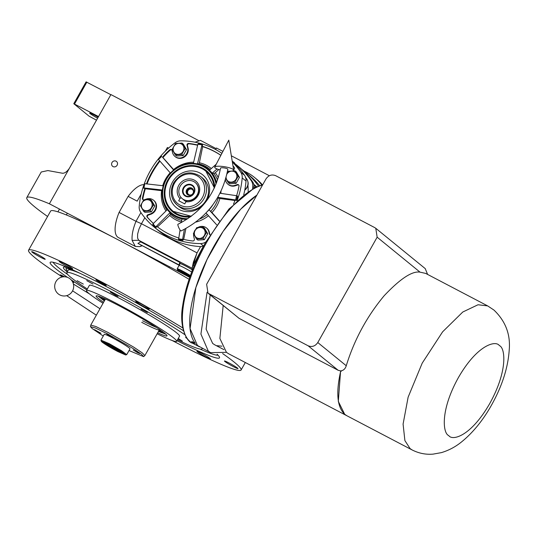 <?xml version="1.0" encoding="UTF-8"?>
<svg xmlns="http://www.w3.org/2000/svg" width="536" height="536" viewBox="0 0 536 536"><rect width="100%" height="100%" fill="white"/><g stroke="black" fill="none" stroke-linecap="round" stroke-linejoin="round"><path stroke-width="0.8" d="M199.151 140.821L110.925 94.577L49.386 203.787A149.336 10.807 -150.6 0 0 26.8 197.63A149.336 10.807 -150.6 0 0 47.57 216.49M113.022 166.575A3.102 2.854 -50.8 0 0 116.506 161.47A3.102 2.854 -50.8 0 0 112.158 162.301A3.102 2.854 -50.8 0 0 113.022 166.575M189.757 277.36L49.386 203.787M96.493 120.191L89.09 116.178L73.787 103.709L98.544 116.553M73.787 103.709L86.095 81.867L110.852 94.711M86.852 82.135L74.544 103.977M98.162 117.23A7.765 0.563 -150.6 0 0 94.048 114.952A7.765 0.563 -150.6 0 0 89.646 113.062A7.765 0.563 -150.6 0 0 97.619 118.188M69.358 168.351C66.705 172.11 64.179 173.698 61.774 173.115L47.892 170.569L41.245 172.002L26.8 197.63M67.59 277.413A97.184 7.035 29.4 0 1 50.277 262.272A97.184 7.035 29.4 0 1 105.25 286.016A97.184 7.035 29.4 0 1 183.426 330.719M189.094 279.303A121.98 8.831 -150.6 0 0 119.783 240.677A121.98 8.831 -150.6 0 0 50.632 211.063L28.549 250.245A121.98 8.831 -150.6 0 0 62.323 276.965M86.819 289.909A97.184 7.035 29.4 0 1 71.06 279.765M172.15 340.501A121.98 8.831 -150.6 0 0 241.093 370.008A121.98 8.831 -150.6 0 0 222.641 353.559M182.749 327.905A121.98 8.831 -150.6 0 0 97.699 279.866A121.98 8.831 -150.6 0 0 28.549 250.245M73.378 284.013A121.98 8.831 -150.6 0 0 89.512 293.929M99.274 281.152A5.916 0.429 29.4 0 1 106.229 285.521A5.916 0.429 29.4 0 1 102.879 284.087A5.916 0.429 29.4 0 1 95.924 279.712A5.916 0.429 29.4 0 1 99.274 281.152M63.583 263.196A7.765 0.563 -150.6 0 0 59.181 261.313A7.765 0.563 -150.6 0 0 68.306 267.049A7.765 0.563 -150.6 0 0 72.708 268.931A7.765 0.563 -150.6 0 0 63.583 263.196M36.08 253.535A7.765 0.563 -150.6 0 0 31.678 251.645A7.765 0.563 -150.6 0 0 40.803 257.387A7.765 0.563 -150.6 0 0 45.205 259.27A7.765 0.563 -150.6 0 0 36.08 253.535M64.601 276.79A7.765 0.563 -150.6 0 0 64.601 276.784A7.765 0.563 -150.6 0 0 60.2 274.901A7.765 0.563 -150.6 0 0 62.792 276.884M72.775 282.291A7.765 0.563 -150.6 0 0 73.727 282.526A7.765 0.563 -150.6 0 0 72.199 281.233M201.342 353.204A7.765 0.563 -150.6 0 0 196.94 351.321A7.765 0.563 -150.6 0 0 206.065 357.056A7.765 0.563 -150.6 0 0 210.467 358.946A7.765 0.563 -150.6 0 0 201.342 353.204M228.845 362.872A7.765 0.563 -150.6 0 0 224.443 360.989A7.765 0.563 -150.6 0 0 233.569 366.725A7.765 0.563 -150.6 0 0 237.971 368.607A7.765 0.563 -150.6 0 0 228.845 362.872M140.171 303.343A7.765 0.563 -150.6 0 0 135.769 301.453A7.765 0.563 -150.6 0 0 144.894 307.188A7.765 0.563 -150.6 0 0 149.296 309.078A7.765 0.563 -150.6 0 0 140.171 303.343M217.1 354.242A97.184 7.035 29.4 0 1 219.552 357.659A97.184 7.035 29.4 0 1 176.987 340.722M53.171 262.278A94.999 6.874 -150.6 0 0 67.784 274.559M199.975 349.05A94.999 6.874 -150.6 0 0 218.052 355.18M67.214 271.987A83.227 6.023 29.4 0 1 63.543 267.189A83.227 6.023 29.4 0 1 67.925 267.739M67.603 271.296A79.931 5.789 29.4 0 1 66.223 269.3A79.931 5.789 29.4 0 1 74.417 270.667M184.873 334.678A77.626 5.621 -150.6 0 0 111.575 291.899A77.626 5.621 -150.6 0 0 66.833 272.663L68.28 270.097A77.626 5.621 29.4 0 1 79.743 273.172M115.562 295.363L118.074 296.442L110.349 292.087L115.562 295.363M103.589 302.324A40.662 2.941 29.4 0 1 98.343 298.498A40.662 2.941 29.4 0 1 96.138 295.946A40.662 2.941 29.4 0 1 125.994 309.46A40.662 2.941 29.4 0 1 164.793 333.325A40.662 2.941 29.4 0 1 166.991 335.871A40.662 2.941 29.4 0 1 157.691 332.809M202.012 348.166A77.626 5.621 29.4 0 1 202.092 348.876A77.626 5.621 29.4 0 1 177.49 339.824M87.321 289.011A77.626 5.621 29.4 0 1 71.033 277.527A77.626 5.621 -150.6 0 1 66.833 272.663M176.652 341.311L179.547 336.173A51.751 3.745 29.4 0 0 176.746 332.936A51.751 3.745 -150.6 0 0 127.367 302.559A51.751 3.745 -150.6 0 0 89.378 285.366L86.484 290.505A51.751 3.745 -150.6 0 1 124.473 307.697A51.751 3.745 -150.6 0 1 173.852 338.075A51.751 3.745 29.4 0 1 176.652 341.311A51.751 3.745 29.4 0 1 157.149 333.767M103.046 303.282A51.751 3.745 29.4 0 1 89.278 293.748A51.751 3.745 -150.6 0 1 86.484 290.505M141.089 309.138L147.326 312.535L141.089 309.138M86.725 280.643L92.963 284.04L86.725 280.643M77.077 280.69L83.314 284.087L77.077 280.69M177.992 338.933L182.401 341.13L178.24 338.491M186.602 337.794L185.61 337.452L187.171 338.598M96.661 280.147A5.059 0.369 -150.6 0 1 99.535 281.36A5.059 0.369 29.4 0 1 105.471 285.112A5.059 0.369 29.4 0 1 102.617 283.872A5.059 0.369 -150.6 0 1 96.661 280.147L96.661 279.893M102.021 283.39L98.369 281.092L102.021 283.39M101.994 342.015C105.27 344.487 110.523 347.656 117.746 351.516L125.638 354.973L121.022 351.335L109.197 344.548L101.23 341.218L101.994 342.015M117.297 351.147C110.831 347.697 106.135 344.862 103.207 342.651L102.584 341.821L109.646 344.916L124.426 354.128L117.297 351.147M123.314 353.083L117.438 350.323C111.347 347.073 106.932 344.407 104.172 342.323L104.051 342.229M129.029 350.551L143.635 356.634L141.256 354.068L132.995 348.474L107.81 334.035L95.354 327.985L90.49 326.685L92.159 328.541L103.26 336.032M143.635 356.634L144.867 355.562L142.181 352.835L133.712 347.134L108.366 332.622L95.904 326.545L90.765 325.077L90.49 326.685M98.885 332.394L100.982 333.291L94.544 329.66L98.885 332.394M137.544 352.655L139.641 353.552L133.203 349.928L137.544 352.655M111.019 336.655L113.116 337.553L106.671 333.921L111.019 336.655M125.652 354.973L126.717 354.644L129.973 348.869A14.787 1.072 -150.6 0 0 112.594 337.941A14.787 1.072 -150.6 0 0 104.212 334.35L100.956 340.132L101.23 341.211M126.717 354.644L121.404 350.631L109.337 343.723L100.956 340.132M142.616 320.789A31.048 2.245 -150.6 0 0 156.452 327.436M98.108 296.073L104.359 300.957M158.462 331.442L165.872 334.256M158.743 330.94A35.356 2.559 -150.6 0 0 163.091 332.005M104.641 300.448A35.356 2.559 29.4 0 1 101.478 297.286M158.971 330.538A32.823 2.378 -150.6 0 0 160.787 330.833A32.823 2.378 -150.6 0 0 160.827 330.377M104.868 300.053A32.823 2.378 29.4 0 1 103.676 298.653A32.823 2.378 29.4 0 1 104.044 298.385M141.745 322.33A31.048 2.245 -150.6 0 0 159.346 329.868A31.048 2.245 -150.6 0 0 158.944 329.084M90.765 325.077L105.244 299.383A31.048 2.245 29.4 0 1 106.128 299.322M216.129 148.606L200.444 140.385L195.044 142.208M215.619 149.517L216.47 148.003L222.922 151.38M231.338 155.788L269.353 175.721M191.754 194.615A3.102 2.854 -50.8 0 1 188.96 194.715A3.102 2.854 129.2 0 1 188.096 190.448A3.102 2.854 129.2 0 1 192.002 189.322A3.102 2.854 -50.8 0 1 193.282 192.746M187.707 194.789A3.92 3.605 129.2 0 1 192.397 188.618A3.92 3.605 -50.8 0 1 192.632 188.752M187.942 194.923A3.92 3.605 -50.8 0 0 192.337 188.478A3.92 3.605 -50.8 0 0 191.781 188.109A3.92 3.605 129.2 0 0 187.386 194.555A3.92 3.605 129.2 0 0 187.942 194.923M185.838 195.828A5.99 5.507 -50.8 0 0 193.664 193.195A5.99 5.507 -50.8 0 0 191.7 185.423A5.99 5.507 129.2 0 0 183.875 188.062A5.99 5.507 129.2 0 0 185.838 195.828M185.496 196.203A6.506 5.983 -50.8 0 0 193.992 193.342A6.506 5.983 -50.8 0 0 191.861 184.9A6.506 5.983 -50.8 0 0 183.366 187.768A6.506 5.983 -50.8 0 0 185.496 196.203M183.614 199.546A10.351 9.521 -50.8 0 0 196.632 195.801A10.351 9.521 -50.8 0 0 195.218 182.528A10.351 9.521 -50.8 0 0 193.744 181.557A10.351 9.521 -50.8 0 0 180.726 185.309A10.351 9.521 -50.8 0 0 182.14 198.575A10.351 9.521 -50.8 0 0 183.614 199.546M180.746 230.835A3.698 0.677 -114.9 0 1 178.622 227.277A3.698 0.677 -114.9 0 1 177.952 224.249C201.382 212.444 215.573 193.737 220.537 168.123A3.698 0.77 -170.9 0 1 223.68 167.855A3.698 0.77 -170.9 0 1 227.659 169.001A3.698 0.77 -170.9 0 1 227.834 169.296C222.393 197.456 206.802 218.005 181.061 230.949A3.698 0.677 -114.9 0 1 180.746 230.835M227.519 171.125A9.608 2.01 -170.9 0 0 233.676 170.093A9.608 2.01 -170.9 0 0 233.22 169.47A9.608 2.01 -170.9 0 0 223.19 166.535A9.608 2.01 -170.9 0 0 214.742 167.051A9.608 2.01 -170.9 0 0 215.157 167.949A9.608 2.01 -170.9 0 0 220.222 169.952M72.427 291.142A9.608 9.494 -87.7 0 1 59.476 294.74A9.608 9.494 -87.7 0 1 55.938 281.635A9.608 9.494 -87.7 0 1 68.889 278.037A9.608 9.494 -87.7 0 1 72.427 291.142M221.904 153.329A83.542 76.829 -50.8 0 0 180.867 140.827A9.608 8.837 -50.8 0 0 175.091 142.777A83.542 76.829 -50.8 0 0 150.227 170.991A83.542 76.829 -50.8 0 0 139.206 206.46A9.608 8.837 -50.8 0 0 140.653 212.196A83.542 76.829 -50.8 0 0 154.569 227.405A83.542 76.829 -50.8 0 0 200.538 243.579A9.608 8.837 -50.8 0 0 205.864 241.95M252.556 188.779A83.542 76.829 -50.8 0 0 252.778 186.568A9.608 8.837 -50.8 0 0 251.33 180.833A83.542 76.829 -50.8 0 0 237.415 165.624A83.542 76.829 -50.8 0 0 233.951 162.978A9.608 0.697 29.4 0 0 232.209 161.135L234.406 162.723L234.962 163.715M237.415 165.624L238.761 166.723A83.542 76.829 129.2 0 1 252.677 181.932A9.608 8.837 129.2 0 1 254.124 187.667A83.542 76.829 129.2 0 1 254.098 187.955M191.888 269.481A10.351 0.75 -150.6 0 0 185.315 265.796A10.351 0.75 -150.6 0 0 179.446 263.283L180.002 262.292A10.351 0.75 29.4 0 1 181.583 262.727L191.298 267.819A10.351 0.75 29.4 0 1 192.069 268.268M181.148 197.556L179.935 198.548L178.702 200.732L184.739 203.901L185.972 201.717L187.191 200.719A10.351 9.521 -50.8 0 0 197.362 195.171A10.351 9.521 -50.8 0 0 195.446 182.716L195.218 182.528M179.935 198.548A11.825 10.881 129.2 0 1 178.79 185.302A11.825 10.881 129.2 0 1 194.246 180.089A11.825 10.881 129.2 0 1 198.119 195.432A11.825 10.881 129.2 0 1 185.972 201.717M153.397 223.479A81.325 74.792 129.2 0 1 147.152 217.073A1.481 1.36 129.2 0 1 147.909 214.728L150.234 213.944A8.134 7.477 -50.8 0 0 154.998 209.971A8.134 7.477 -50.8 0 0 153.49 200.183L153.939 200.551A8.134 7.477 129.2 0 1 155.447 210.333A8.134 7.477 129.2 0 1 150.683 214.313L148.358 215.097A1.481 1.36 -50.8 0 0 147.608 217.442A81.325 74.792 -50.8 0 0 153.417 223.458M193.623 233.984A8.134 7.477 -50.8 0 0 193.804 236.778L194.387 239.09A1.481 1.36 129.2 0 1 192.752 240.979A81.325 74.792 129.2 0 1 183.185 239.257L182.944 240.416L178.568 239.679L180.042 229.978M236.765 200.424L235.659 199.962L236.537 195.7L237.636 196.163L236.765 200.424L235.07 200.203A81.325 74.792 129.2 0 1 233.522 204.069M232.986 165.892A81.325 74.792 129.2 0 1 234.252 167.333A1.481 1.36 129.2 0 1 233.602 169.637M197.623 145.263A81.325 74.792 -50.8 0 0 189.101 143.795A1.481 1.36 -50.8 0 0 187.473 145.685L188.056 147.996A8.134 7.477 129.2 0 1 187.185 154.013A8.134 7.477 129.2 0 1 175.399 156.834L174.95 156.465A8.134 7.477 -50.8 0 0 186.736 153.644A8.134 7.477 -50.8 0 0 187.607 147.628L187.017 145.316A1.481 1.36 129.2 0 1 188.652 143.434A81.325 74.792 129.2 0 1 197.684 145.015M172.458 171.038L173.59 169.979L162.468 157.202A81.325 74.792 129.2 0 1 169.738 149.805A1.481 1.36 129.2 0 1 171.989 150.381L172.579 152.693A8.134 7.477 -50.8 0 0 174.95 156.465M199.533 346.866L196.223 345.13L196.504 344.621M226.433 352.333L210.574 352.648L197.449 345.465L190.066 328.608L195.868 287.584L207.11 259.337L223.07 231.458L240.731 209.154L256.871 195.131A88.715 34.237 117.7 0 0 213.884 246.366A88.715 34.237 117.7 0 0 195.345 343.362L191.72 341.459A88.715 34.237 117.7 0 0 196.076 345.05A88.715 34.237 117.7 0 0 196.223 345.13M214.206 188.263A25.875 23.798 -50.8 0 0 205.931 171.232A25.875 23.798 -50.8 0 0 168.438 180.203A25.875 23.798 -50.8 0 0 173.229 211.345A25.875 23.798 -50.8 0 0 191.58 216.021M206.038 171.326A25.875 23.798 129.2 0 1 206.152 171.413A25.875 23.798 129.2 0 1 214.4 187.848M166.066 179.011A28.978 26.653 -50.8 0 0 163.252 185.764A28.978 26.653 129.2 0 0 162.736 187.888A28.978 26.653 129.2 0 0 162.381 190.025L162.649 188.304M232.919 170.85L234.989 170.837L236.309 171.909L239.465 177.409L238.145 176.337L234.802 182.267L228.296 182.702L225.596 178.106M239.465 177.409L236.121 183.345L234.802 182.267M234.989 170.837L238.145 176.337M227.063 173.403L228.832 171.198M226.085 177.436A5.675 5.219 -50.8 0 0 230.205 182.073A5.675 5.219 -50.8 0 0 236.121 179.071A5.675 5.219 -50.8 0 0 234.319 171.734A5.675 5.219 -50.8 0 0 226.916 174.079M236.121 183.345L229.616 183.781L228.296 182.702M203.559 237.428L203.064 238.594L196.558 239.029L193.402 233.529L196.745 227.592L203.251 227.164L206.407 232.664L203.559 237.428M203.251 227.164L204.571 228.236L207.727 233.736L204.384 239.672L203.064 238.594M207.727 233.736L206.407 232.664M204.384 235.391A5.675 5.219 -50.8 0 0 202.521 228.028A5.675 5.219 -50.8 0 0 195.104 230.534A5.675 5.219 -50.8 0 0 196.967 237.897A5.675 5.219 -50.8 0 0 204.384 235.391M204.384 239.672L197.885 240.108L196.558 239.029M150.589 209.663L150.1 210.836L143.594 211.271L140.432 205.77L143.775 199.834L150.281 199.399L153.443 204.899L150.589 209.663M150.281 199.399L151.601 200.477L154.763 205.978L151.42 211.908L150.1 210.836M154.763 205.978L153.443 204.899M151.413 207.633A5.675 5.219 -50.8 0 0 149.557 200.27A5.675 5.219 -50.8 0 0 142.141 202.769A5.675 5.219 -50.8 0 0 143.996 210.132A5.675 5.219 -50.8 0 0 151.413 207.633M151.42 211.908L144.914 212.343L143.594 211.271M182.327 153.343L181.838 154.509L175.332 154.944L172.17 149.444L175.513 143.507L182.019 143.072L185.181 148.573L182.327 153.343M182.019 143.072L183.339 144.151L186.501 149.651L183.158 155.587L181.838 154.509M186.501 149.651L185.181 148.573M183.151 151.306A5.675 5.219 -50.8 0 0 181.295 143.943A5.675 5.219 -50.8 0 0 173.878 146.449A5.675 5.219 -50.8 0 0 175.734 153.812A5.675 5.219 -50.8 0 0 183.151 151.306M183.158 155.587L176.652 156.016L175.332 154.944M201.992 144.807L202.595 144.532L202.24 146.274L202.688 146.643L199.379 162.783L198.762 163.889L197.503 163.929A28.978 26.653 129.2 0 0 195.452 163.574A28.978 26.653 129.2 0 0 193.369 163.386L197.516 163.842L201.992 144.807L197.858 144.264L198.166 143.769L202.246 144.318M171.761 149.906A1.481 1.36 -50.8 0 0 170.187 150.174A81.325 74.792 -50.8 0 0 162.917 157.571L173.59 169.544A31.356 28.837 129.2 0 1 193.643 162.2M193.369 163.386A28.978 26.653 -50.8 0 0 191.037 163.366A28.978 26.653 -50.8 0 0 173.644 170.033A28.978 26.653 129.2 0 0 171.976 171.493A28.978 26.653 129.2 0 0 170.415 173.061L171.487 171.949M170.361 173.001L158.2 159.172L161.463 156.204M174.14 170.26L173.59 169.544M162.468 157.202L162.917 157.571M170.415 173.061A28.978 26.653 -50.8 0 0 166.073 178.997C171.922 169.356 180.25 164.143 191.037 163.366L192.149 163.326A29.922 27.524 129.2 0 1 193.382 163.312L197.858 144.264M209.449 170.187L210.869 171.654A28.978 26.653 129.2 0 0 209.449 170.187A28.978 26.653 -50.8 0 0 197.503 163.929L197.516 163.842M202.24 146.274A81.325 74.792 129.2 0 1 220.872 155.306M220.852 155.353A81.325 74.792 -50.8 0 0 202.688 146.643M209.509 170.126L216.209 164.237M218.748 169.544L215.311 172.76L213.938 173.47L212.169 173.235A28.978 26.653 129.2 0 0 210.869 171.654L212.229 173.182L217.04 168.954M216.598 182.709A28.978 26.653 -50.8 0 0 212.169 173.235L212.229 173.182M238.748 185.014A1.481 1.36 -50.8 0 0 237.716 184.96L235.391 185.751A8.134 7.477 129.2 0 1 228.37 184.592L227.914 184.223A8.134 7.477 -50.8 0 0 234.935 185.382L237.267 184.598A1.481 1.36 129.2 0 1 238.996 186.106A81.325 74.792 129.2 0 1 236.611 195.707M225.408 179.801A8.134 7.477 -50.8 0 0 227.914 184.223M236.537 195.7L219.988 193.241M235.659 199.962L217.777 197.308M234.962 200.498L219.867 198.521A31.356 28.837 129.2 0 1 211.948 212.571L209.08 209.784A28.978 26.653 129.2 0 1 207.579 211.291L209.08 209.784A28.978 26.653 -50.8 0 0 212.805 204.886M219.867 198.521L217.529 197.73M211.948 212.571L219.398 220.926M219.271 221.1L209.134 209.844M216.638 224.785L206.012 212.993M185.912 228.497L183.687 239.384M210.052 234.848A1.481 1.36 129.2 0 1 209.415 234.024L208.832 231.713A8.134 7.477 -50.8 0 0 206.454 227.941L206.909 228.309A8.134 7.477 129.2 0 1 209.281 232.081L209.864 234.393A1.481 1.36 -50.8 0 0 210.065 234.828M206.454 227.941A8.134 7.477 -50.8 0 0 198.052 227.398M195.218 229.917A8.134 7.477 -50.8 0 0 194.173 231.807M178.481 238.842L182.615 239.384L182.944 240.416M182.615 239.384L184.384 229.314M186.622 219.479A28.978 26.653 -50.8 0 1 186.126 219.459A28.978 26.653 129.2 0 1 184.042 219.271L186.106 219.546M181.972 219.003L184.042 219.271A28.978 26.653 129.2 0 1 181.985 218.923L181.349 222.561M181.443 222.005A31.356 28.837 129.2 0 1 169.718 215.432L170.428 214.179L170.046 212.658A28.978 26.653 129.2 0 1 168.619 211.191L170.046 212.658A28.978 26.653 -50.8 0 0 181.985 218.923M169.718 215.432L157.477 226.882M178.635 237.964A81.325 74.792 129.2 0 1 157.021 226.52L155.695 227.76L152.72 224.504L153.008 223.867L167.326 209.61A28.978 26.653 129.2 0 0 168.619 211.191L167.259 209.663M153.008 223.867L155.728 226.916L169.979 212.718M155.728 226.916L155.44 227.552M143.735 199.888A1.481 1.36 129.2 0 1 142.415 198.3A81.325 74.792 129.2 0 1 144.894 188.391L143.769 188.25L143.494 187.989L143.936 187.948L162.301 190.019M162.569 190.789L145.343 188.759A81.325 74.792 -50.8 0 0 142.864 198.668A1.481 1.36 -50.8 0 0 143.112 199.761M153.49 200.183A8.134 7.477 -50.8 0 0 146.469 199.024L144.425 199.714M145.343 188.759L144.894 188.391M143.548 187.948L144.365 183.727L144.814 183.687L143.936 187.948M146.462 183.875A81.325 74.792 129.2 0 1 159.54 160.733M237.173 200.464A83.542 76.829 -50.8 0 0 242.198 177.952A9.608 8.837 -50.8 0 0 240.751 172.217A83.542 76.829 -50.8 0 0 232.349 162.006M162.83 187.446L163.172 185.758L144.814 183.687M159.936 161.175A81.325 74.792 -50.8 0 0 147.025 183.935M191.218 216.296A25.875 23.798 129.2 0 1 173.456 211.526A25.875 23.798 129.2 0 1 173.342 211.432M203.385 204.866A21.045 19.356 129.2 0 1 177.048 208.189A21.045 19.356 129.2 0 1 172.384 182.274A21.045 19.356 129.2 0 1 199.881 173.001A21.045 19.356 129.2 0 1 206.775 200.297A21.045 19.356 129.2 0 1 205.663 202.079M202.608 178.059A18.485 16.998 129.2 0 1 206.032 200.303A18.485 16.998 129.2 0 1 179.252 206.715L177.228 205.06A18.485 16.998 -50.8 0 0 204.008 198.655A18.485 16.998 -50.8 0 0 200.585 176.411L202.608 178.059M261.749 184.98A51.751 47.597 -50.8 0 0 254.453 177.403A51.751 47.597 -50.8 0 0 244.141 171.138M254.453 177.403L256.697 179.238A51.751 47.597 129.2 0 1 262.399 184.82M258.439 186.019A83.542 76.829 -50.8 0 0 245.515 172.224L249.334 175.346A83.542 76.829 129.2 0 1 259.585 185.617M143.97 184.672A29.574 11.41 -62.3 0 0 128.117 196.39L119.079 212.437A29.574 11.41 -62.3 0 0 118.423 237.575L135.333 246.439L139.742 246.64L142 245.836M128.117 196.39L137.183 201.141L141.196 194.012M140.914 212.571L135.99 221.308L119.079 212.437M144.834 217.757L141.464 223.74L135.99 221.308C132.921 228.952 131.635 235.324 132.137 240.436L135.333 246.439M187.084 274.847L186.763 275.417L189.61 276.677L188.049 275.41L183.647 272.871L180.8 271.611L182.361 272.878L182.622 272.415M186.763 275.417L182.361 272.878M190.119 276.321A8.871 0.643 -150.6 0 0 182.508 271.94A8.871 0.643 -150.6 0 0 177.476 269.843A8.871 0.643 -150.6 0 0 187.908 276.341A8.871 0.643 -150.6 0 0 189.778 277.293M190.394 275.551A9.608 0.697 -150.6 0 0 182.642 271.115A9.608 0.697 -150.6 0 0 177.195 268.784A9.608 0.697 -150.6 0 0 177.195 268.838L177.476 269.843M191.7 272.027A9.594 0.697 -150.6 0 0 184.458 267.906A9.608 0.697 -150.6 0 0 179.011 265.561A9.608 0.697 -150.6 0 0 179.004 265.575A9.608 0.697 29.4 0 1 179.044 265.555A9.608 0.697 29.4 0 1 184.444 267.92A9.608 0.697 29.4 0 1 191.694 272.04M191.707 272.007A9.608 0.697 -150.6 0 0 184.458 267.893A9.594 0.697 -150.6 0 0 179.064 265.548A9.594 0.697 -150.6 0 0 179.058 265.548L179.044 265.555M179.011 265.561L180.089 263.645A9.608 0.697 29.4 0 1 185.536 265.977A9.608 0.697 29.4 0 1 191.888 269.548M179.446 263.283A10.351 0.75 -150.6 0 0 179.58 263.545A10.351 0.75 -150.6 0 0 179.955 263.886M132.137 240.436L138.724 240.255L140.74 241.904L179.922 262.439M179.232 265.173A10.351 0.75 29.4 0 1 178.857 264.824L137.933 243.378L179.151 265.307M140.74 241.904L137.933 243.378M179.58 263.545L178.857 264.824M141.631 245.642L139.742 246.64M181.583 262.727L138.724 240.255L137.578 238.044L137.625 234.118L138.998 229.033L141.464 223.74L197.034 252.871L193.436 261.983L192.055 268.328L197.034 252.871L200.571 246.594M203.479 246.285L203.58 245.776L201.161 246.62A83.542 76.829 129.2 0 1 158.395 230.52L154.569 227.405M168.572 148.104L167.406 147.494L165.343 151.159M232.262 161.463A83.542 76.829 129.2 0 1 244.577 175.332A9.608 8.837 129.2 0 1 246.024 181.068A83.542 76.829 129.2 0 1 243.726 194.762M245.28 189.811L244.811 189.878M247.954 185.523A60.622 55.751 129.2 0 1 248.141 191.52M245.515 172.224A83.542 76.829 -50.8 0 0 242.051 169.577M192.116 270.935L192.055 268.328M203.338 246.212L193.154 265.327L194.159 265.849M210.574 352.648L208.316 351.16L200.913 334.062L207.07 292.234M214.748 344.822L212.665 343.455L206.132 329.178L210.172 294.941M221.978 346.189L216.946 345.7M228.564 353.733L226.44 352.34L219.874 338.444L223.177 305.547M346.826 415.715L344.715 414.328L338.303 401.384L340.601 370.899L341.177 371.368M340.601 370.899L338.169 370.289L239.103 318.364L208.008 293.179L206.635 284.281L265.997 178.93C268.563 175.259 271.786 174.173 275.658 175.674L374.724 227.599L375.776 228.289L377.15 237.187L420.03 272.147L425.671 273.414M425.222 268.603L427.614 274.432M338.169 370.289L308.126 345.794L208.008 293.179M308.126 345.794C312.006 347.301 315.222 346.216 317.788 342.538L377.15 237.187M346.96 415.789L344.836 414.395C337.137 407.3 335.771 392.801 340.742 370.899C343.482 370.517 345.318 368.795 346.256 365.746L317.788 342.538M420.03 272.147C412.211 270.814 400.231 278.707 384.091 295.818C366.858 316.535 354.242 339.844 346.256 365.746M255.665 187.185A8.134 7.477 -50.8 0 0 253.809 184.364L256.711 186.716M254.124 187.667L252.778 186.568M245.709 177.764A8.134 7.477 129.2 0 1 246.902 187.272A8.134 7.477 129.2 0 1 244.838 189.737M162.71 185.704A31.356 28.837 129.2 0 1 165.537 179.145A31.356 28.837 129.2 0 1 170.167 172.78M150.234 213.944L150.683 214.313M188.652 143.434L189.101 143.795M187.017 145.316L187.473 145.685M188.056 147.996L187.607 147.628M169.738 149.805L170.187 150.174M161.678 156.465L158.448 159.487M199.379 162.783A31.356 28.837 129.2 0 1 211.305 168.552M198.762 163.889A29.922 27.524 129.2 0 1 210.213 169.51M213.938 173.47A29.922 27.524 129.2 0 1 217.556 180.062M215.311 172.76A31.356 28.837 129.2 0 1 218.313 177.718M221 191.191A31.356 28.837 129.2 0 1 220.845 193.369M237.267 184.598L237.716 184.96M235.391 185.751L234.935 185.382M236.523 200.23L237.394 195.962M218.199 198.072A29.922 27.524 129.2 0 1 210.735 211.311M208.504 215.767A31.356 28.837 129.2 0 1 195.821 222.085M207.338 214.467A29.922 27.524 129.2 0 1 199.593 219.056M208.832 231.713L209.281 232.081M209.864 234.393L209.415 234.024M178.568 239.679L182.702 240.222M181.717 220.437A29.922 27.524 129.2 0 1 170.428 214.179M152.733 224.51L155.433 227.539M142.415 198.3L142.864 198.668M148.358 215.097L147.909 214.728M147.152 217.073L147.608 217.442M165.972 210.95A31.356 28.837 129.2 0 1 161.571 190.883M166.91 210.018A29.922 27.524 129.2 0 1 162.71 199.439L162.522 198.34A28.978 26.653 -50.8 0 0 167.326 209.61M162.381 190.025A28.978 26.653 -50.8 0 0 162.522 198.34C161.47 191.647 162.649 185.201 166.066 179.004M216.048 184.103A28.267 25.996 -50.8 0 0 194.347 164.029A28.267 25.996 -50.8 0 0 166.482 179.185A28.267 25.996 -50.8 0 0 187.875 218.661M190.394 216.899A26.612 24.475 129.2 0 1 167.728 206.132A26.612 24.475 129.2 0 1 167.835 179.888A26.612 24.475 129.2 0 1 195.258 165.771A26.612 24.475 129.2 0 1 214.835 186.923M173.805 182.823A18.485 16.998 -50.8 0 0 177.228 205.06C170.709 198.843 169.544 191.399 173.724 182.729C181.329 172.297 190.287 170.193 200.585 176.411M174.562 183.084A17.005 15.638 -50.8 0 0 180.13 205.147A17.005 15.638 -50.8 0 0 202.347 197.65A17.005 15.638 -50.8 0 0 196.779 175.594A17.005 15.638 -50.8 0 0 174.562 183.084M191.298 267.819L192.076 268.221M252.677 181.932L251.33 180.833M200.538 243.579L203.345 245.87M240.751 172.217L244.577 175.332M242.198 177.952L246.024 181.068M262.72 184.752L254.513 187.741L228.979 208.986L205.737 242.178C193.329 264.529 185.644 285.701 182.669 305.694C178.843 327.556 187.084 342.196 192.391 343.12A88.715 34.237 -62.3 0 1 206.574 242.533A88.715 34.237 -62.3 0 1 262.519 185.108M239.103 318.364L209.06 293.869M346.899 415.755L412.137 449.952L410.073 448.585L404.894 440.579L403.085 424.083L408.13 397.163L422.207 363.14L442.609 331.824L462.776 312.019L478.018 304.756L487.646 305.895L425.611 273.38M448.719 435.554C443.091 433.611 439.768 411.206 458.307 377.753C477.275 344.641 495.807 340.059 499.391 345.62C505.019 347.569 508.342 369.967 489.803 403.427C470.836 436.538 452.304 441.121 448.719 435.554M245.321 362.517L241.093 370.008M66.223 269.3L65.935 267.209M202.38 348.36L202.092 348.876M161.51 262.553L161.142 263.196M169.369 266.673L168.86 267.571M84.922 222.406L84.567 223.036M92.782 226.527L92.581 226.882M67.342 213.194L66.35 214.956M59.483 209.074L57.922 211.847M144.867 355.562L159.346 329.868M160.787 330.833L161.209 330.645M103.676 298.653L103.616 298.19M182.14 198.575L185.985 201.71M214.742 167.051L228.778 140.157L233.676 170.093M99.971 308.743L72.594 290.834M66.705 295.651L96.339 315.188M205.931 171.232L214.373 187.908M202.3 144.311L198.166 143.769M161.436 156.15L158.2 159.172M144.365 183.727L143.494 187.989M173.229 211.345L191.272 216.256M177.195 268.784L178.997 265.581M245.394 177.49C249.153 181.563 249.113 185.67 245.267 189.824M192.391 343.12L196.076 345.05M214.688 344.795L223.914 349.626M228.504 353.7L346.779 415.695M375.776 228.289L425.276 268.643M487.646 305.895L493.917 310.036C505.575 321.171 510.667 334.571 509.2 350.243C507.82 370.302 500.517 388.171 493.576 401.297C486.829 414.167 476.33 429.999 461.355 442.073C455.359 446.91 448.699 450.434 441.376 452.632L433.048 454.133C425.798 454.736 418.83 453.342 412.137 449.952"/></g></svg>
